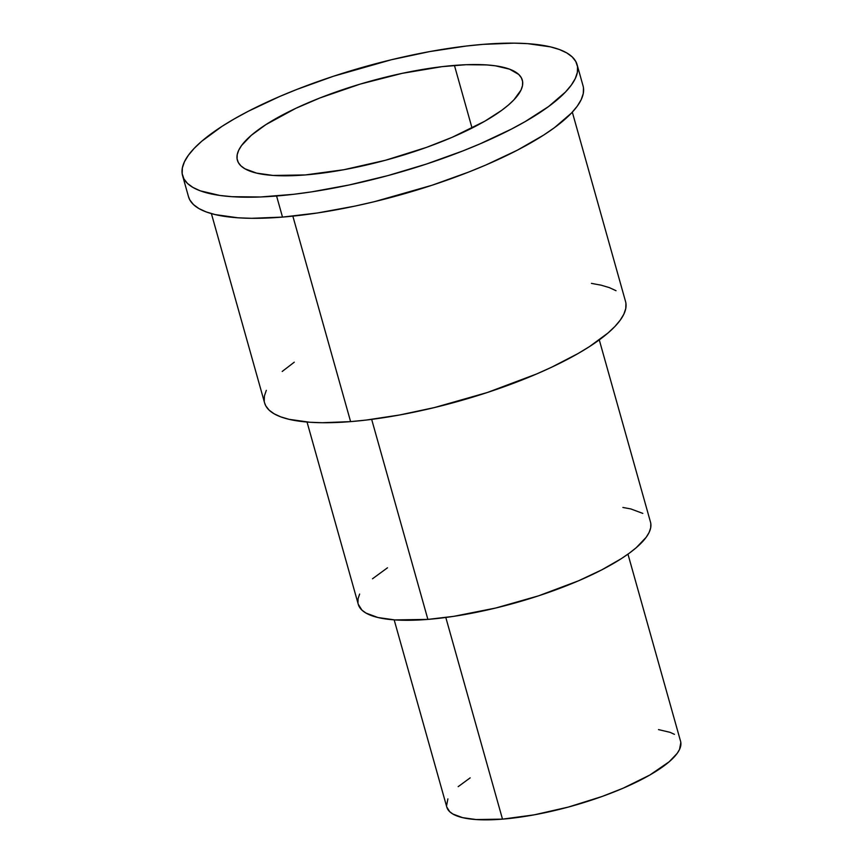 <?xml version="1.0" encoding="UTF-8"?>
<svg xmlns="http://www.w3.org/2000/svg" width="863" height="863" viewBox="0 0 863 863"><rect width="100%" height="100%" fill="white"/><g stroke="black" fill="none" stroke-linecap="round" stroke-linejoin="round"><path stroke-width="1.29" d="M276.581 195.998A204.909 55.556 164.3 0 1 182.578 175.631A204.909 55.556 164.3 0 1 276.635 97.81A204.909 55.556 164.3 0 1 483.129 44.358L466.085 46.063L429.688 51.586L391.381 59.741L333.55 76.214L296.915 89.407L279.709 96.473L248.35 111.23L234.499 118.781L222.039 126.332L201.791 141.198L194.197 148.36L188.393 155.254L184.423 161.813L182.352 167.961L182.169 173.657L183.895 178.835L187.508 183.452L192.967 187.454L200.227 190.809L219.86 195.459L232.039 196.699L260.529 196.98L293.614 194.304L311.478 191.888L349.008 185.006L387.735 175.642L426.149 164.143L462.784 150.949L479.99 143.884L511.349 129.126L525.2 121.586L548.598 106.527L565.502 91.996L571.306 85.103L575.276 78.555L577.358 72.395L577.53 66.699L575.804 61.521L572.201 56.915L566.732 52.902L559.472 49.547L550.475 46.872L527.66 43.657L514.057 43.15L483.129 44.358A204.909 55.556 164.3 0 1 577.12 64.725A204.909 55.556 164.3 0 1 483.064 142.557A204.909 55.556 164.3 0 1 276.581 195.998L282.503 217.098L276.581 195.998M182.578 175.631L188.512 196.732A204.909 55.556 -15.7 0 0 282.503 217.098L251.565 218.307L237.972 217.8L215.157 214.585L206.16 211.91L198.9 208.555L193.431 204.542L189.817 199.936L188.501 196.667M211.392 213.603L264.617 402.978A187.454 50.831 -15.7 0 0 350.605 421.619L292.848 216.138L350.605 421.619L322.309 422.719L309.86 422.255L288.997 419.31L280.766 416.861L274.121 413.798L269.116 410.13L265.815 405.912L264.607 402.924M307.034 422.039L358.264 604.305A151.791 41.154 -15.7 0 0 427.886 619.397L371.662 419.375L427.886 619.397L394.898 619.914L377.994 617.53L365.955 613.064L361.91 610.098L358.253 604.262M394.164 619.861L446.786 807.067A121.435 32.923 -15.7 0 0 502.493 819.138L445.804 617.466L502.493 819.138L476.096 819.548L462.579 817.639L452.946 814.068L449.709 811.695L446.775 807.024M454.434 65.415A147.994 40.13 164.3 0 1 522.32 80.13A147.994 40.13 164.3 0 1 454.391 136.332A147.994 40.13 164.3 0 1 305.265 174.941L273.096 175.448L256.624 173.118L244.876 168.77L240.928 165.869L238.328 162.546L237.077 158.803L237.206 154.693L238.717 150.248L241.575 145.513L251.252 135.362L265.88 124.628L295.793 108.328L319.957 97.951L360.195 84.099L402.126 73.355L442.136 66.645L466.02 64.714L486.603 64.919L495.394 65.815L509.58 69.169L518.771 74.488L521.371 77.821L522.622 81.553L522.493 85.674L520.982 90.119L513.927 99.828L508.447 105.006L501.727 110.324L484.833 121.198L452.169 137.303L426.743 147.303L385.545 160.238L343.852 169.72L305.265 174.941A147.994 40.13 164.3 0 1 237.379 160.227A147.994 40.13 164.3 0 1 305.308 104.024A147.994 40.13 164.3 0 1 454.434 65.415L472.039 128.058L454.434 65.415M446.538 805.891L447.886 798.868M458.177 786.657L470.173 777.854M658.491 729.591L670.13 732.353L674.435 734.337M680.831 742.514L679.494 749.537L677.142 753.421L669.203 761.749L649.828 775.039L623.032 788.253L602.158 796.452L568.361 807.067L534.154 814.855L502.493 819.138A121.435 32.923 -15.7 0 0 624.844 787.455A121.435 32.923 -15.7 0 0 680.583 741.339L627.962 554.143M357.951 602.838L358.091 598.62L359.634 594.068M372.492 578.793L387.487 567.789M622.892 507.466L630.777 508.922L642.816 513.399M650.821 523.614L650.68 527.832L649.138 532.395L646.204 537.25L636.279 547.66L629.386 553.118L621.284 558.674L601.791 569.85L578.555 580.788L538.674 595.794L495.837 607.994L453.744 616.344L427.886 619.397A151.791 41.154 -15.7 0 0 580.842 579.796A151.791 41.154 -15.7 0 0 650.508 522.158L599.278 339.893M264.24 401.176L264.402 395.966L266.311 390.335M282.19 371.478L294.272 362.19M591.446 283.388L601.177 285.189L609.397 287.638L616.042 290.712M625.923 303.334L625.761 308.544L623.852 314.175L620.227 320.162L614.92 326.473L607.973 333.021L589.451 346.624L578.059 353.539L551.543 367.26L536.689 373.938L487.433 392.471L434.531 407.541L399.483 415.006L366.192 420.054L350.605 421.619A187.454 50.831 -15.7 0 0 539.504 372.719A187.454 50.831 -15.7 0 0 625.546 301.521L572.32 112.158M583.464 87.799L583.28 93.495L581.198 99.644L577.239 106.203L571.435 113.096L554.521 127.627L543.593 135.124L517.282 150.227L485.912 164.984L468.706 172.05L432.072 185.243L374.251 201.715L354.941 206.106L317.411 212.978L282.503 217.098A204.909 55.556 -15.7 0 0 488.987 163.646A204.909 55.556 -15.7 0 0 583.043 85.825L577.12 64.725"/></g></svg>

